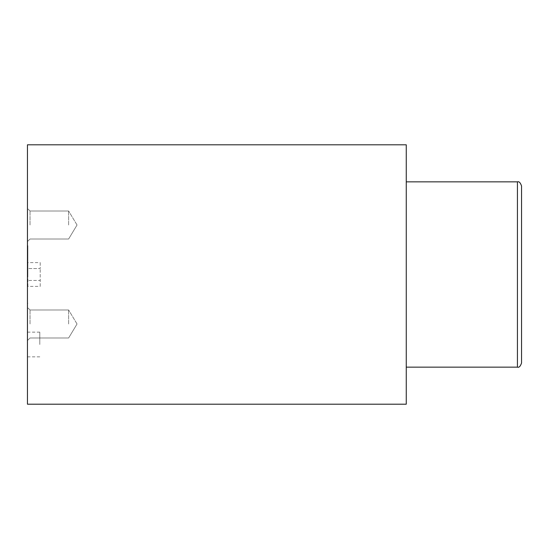 <?xml version="1.0" encoding="UTF-8"?>
<svg xmlns="http://www.w3.org/2000/svg" width="549" height="549" viewBox="0 0 549 549"><rect width="100%" height="100%" fill="white"/><g stroke="black" fill="none" stroke-linecap="round" stroke-linejoin="round"><path stroke-width="0.41" stroke-dasharray="2.75 2.06" d="M27.45 344.498L27.45 332.145L27.45 344.498M39.803 344.498L39.803 332.145L39.803 344.498M27.45 144.799L27.45 404.201M27.862 274.5L27.862 245.678L27.862 274.5M27.45 225.008L27.45 208.435L27.45 225.008M30.023 225.008L30.023 211.008L30.023 225.008M68.625 225.008L68.625 211.008L68.625 225.008M27.45 323.992L27.45 307.419L27.45 323.992M30.023 323.992L30.023 309.993L30.023 323.992M68.625 323.992L68.625 309.993L68.625 323.992M521.55 363.026L521.55 185.974M406.26 144.799L406.26 404.201M27.862 262.614L27.862 268.557L27.862 262.614L40.214 262.614L40.214 268.557L27.862 268.557L27.862 280.443L27.862 268.557L40.214 268.557L40.214 262.614M27.862 286.386L27.862 280.443L27.862 286.386L40.214 286.386L40.214 268.557L40.214 280.443L27.862 280.443L40.214 280.443L40.214 286.386M517.433 181.856L517.433 367.144M39.803 332.145L27.45 332.145M27.862 245.678L27.45 245.678M30.023 211.008L27.45 208.435L30.023 211.008L68.625 211.008L30.023 211.008M77.038 225.008L68.625 211.008L77.038 225.008L68.625 239.007L30.023 239.007L27.45 241.581L30.023 239.007L68.625 239.007L77.038 225.008M30.023 309.993L27.45 307.419L30.023 309.993L68.625 309.993L30.023 309.993M77.038 323.992L68.625 309.993L77.038 323.992L68.625 337.992L30.023 337.992L27.45 340.565L30.023 337.992L68.625 337.992L77.038 323.992M27.862 303.322L27.45 303.322M39.803 356.85L27.45 356.85"/><path stroke-width="0.82" d="M517.433 181.856C518.997 181.252 520.37 182.625 521.55 185.974L521.55 363.026C520.37 366.375 518.997 367.748 517.433 367.144L517.433 181.856L406.26 181.856M406.26 404.201L406.26 144.799L27.45 144.799L27.45 404.201L406.26 404.201M517.433 367.144L406.26 367.144"/></g></svg>
